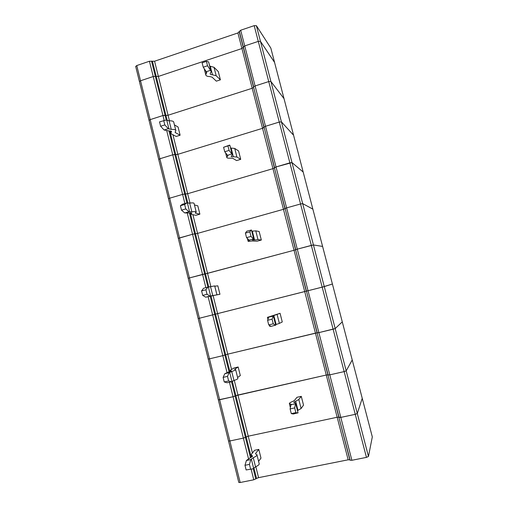 <?xml version="1.0" encoding="UTF-8"?>
<svg xmlns="http://www.w3.org/2000/svg" width="508" height="508" viewBox="0 0 508 508"><rect width="100%" height="100%" fill="white"/><g stroke="black" fill="none" stroke-linecap="round" stroke-linejoin="round"><path stroke-width="0.76" d="M372.307 436.918L368.465 456.463L366.446 457.384L351.879 460.286L350.164 460.235L338.836 417.189L340.792 417.405L329.787 374.853L328.143 375.025L317.043 332.842L318.865 332.626L308.032 290.728L306.457 291.116L295.573 249.777L297.282 249.149L286.607 207.886L285.102 208.483L274.434 167.97L276.022 166.935L265.506 126.289L264.065 127.089L253.606 87.382L253.663 86.849L255.079 85.954L244.723 45.917L258.286 41.383L244.723 45.917L241.935 48.52L244.723 45.917L240.671 30.239L237.915 32.95L154.565 61.227L158.363 76.435L241.935 48.52L158.363 76.435L155.327 76.34L158.363 76.435L168.053 115.24L165.976 115.487L168.053 115.24L252.203 88.265L168.053 115.24L169.443 120.802M154.565 61.227L149.422 61.246L136.76 65.551L140.532 80.772L139.433 81.578L140.532 80.772L153.232 76.524L155.327 76.34L153.232 76.524L140.532 80.772L150.171 119.628L149.047 120.358L150.171 119.628L162.954 115.526L150.171 119.628L159.88 158.769L158.737 159.468L168.485 198.761L169.659 198.203L168.491 198.799L188.201 278.327L189.433 277.933L188.201 278.327L208.216 359.067L209.499 358.845L208.216 359.067L228.53 441.02L229.87 440.976L228.53 441.02L238.792 482.397M240.671 30.239L254.197 25.641L256.381 25.667L270.827 48.095L274.574 62.427L260.464 41.37L274.542 62.325L293.567 135.217L281.413 121.876L279.267 122.06L289.871 162.858L276.022 166.935L292.005 162.592L303.174 172.034L312.852 209.106L302.679 203.613L300.558 203.975L311.328 245.402L297.282 249.149L313.436 244.945L322.593 246.437L332.403 284.023L322.186 287.147L333.121 329.209L318.865 332.626L335.191 328.574L342.278 321.85L352.228 359.981L346.196 370.872L344.145 371.608L355.251 414.331L340.792 417.405L355.251 414.331L357.289 413.499L362.236 398.304L372.332 437.007M135.687 66.465L136.76 65.551M254.197 25.641L258.286 41.383L260.464 41.37L258.286 41.383L268.738 81.572L255.079 85.954L268.738 81.572L270.897 81.471L284.023 98.647L270.897 81.471L268.738 81.572L279.267 122.06L265.506 126.289L279.267 122.06L281.413 121.876L292.005 162.592L303.174 172.034L293.567 135.217L281.413 121.876L256.381 25.667M184.893 203.518L182.613 194.393L169.659 198.203L182.613 194.393L187.655 193.713L184.69 194.037L174.828 154.515L172.752 154.813L166.783 130.88M169.831 130.918L175.749 154.635L177.819 154.337L187.655 193.713L272.967 168.656L187.655 193.713L189.992 203.054M253.905 467.798L256.559 478.428L258.578 477.653L348.164 459.804L349.86 459.848L338.836 417.189L337.172 417.252L326.269 375.025L327.895 374.853L317.043 332.842L227.73 354.159L315.443 333.121L304.705 291.541L306.267 291.154L295.573 249.777L294.043 250.266L283.464 209.309L284.963 208.718L274.434 167.97L272.967 168.656L262.547 128.314L177.819 154.337L172.752 154.813L159.88 158.769L172.752 154.813L182.613 194.393L184.69 194.037L186.925 203.003M194.45 204.953L197.796 205.823L199.885 214.16L195.548 213.201L195.288 212.992L196.228 212.046C196.234 211.512 194.767 211.43 191.84 211.804L188.982 211.741L185.757 208.928L181.496 210.16L180.397 205.721L184.652 204.489L186.792 202.965L189.668 203.092C192.602 202.749 194.069 202.87 194.075 203.448L196.177 211.861M185.757 208.928L184.652 204.489M199.885 214.16L195.872 215.316L191.453 214.376L190.964 213.995L191.548 213.404L191.402 212.82M190.278 212.839L195.504 233.794L194.621 233.845L189.408 212.941L191.872 213.068L191.548 213.404M188.982 211.741L184.766 212.96L189.414 212.941M184.766 212.96L181.496 210.16M180.397 205.721L182.582 204.191L186.792 202.965M239.3 31.267L253.663 86.849L255.079 85.954L265.506 126.289L264.065 127.089L274.542 167.627L276.022 166.935L286.607 207.886L300.558 203.975L286.607 207.886L283.464 209.309L197.568 233.388L207.543 273.348L205.492 273.818L294.043 250.266L207.543 273.348L210.852 286.582M135.668 66.389L158.731 159.417L159.88 158.769L179.508 237.922L192.557 234.258L187.293 213.157M208.788 287.02L195.504 233.794L197.568 233.388L192.557 234.258L178.308 238.398L179.508 237.922L189.433 277.933L205.492 273.818L204.629 273.952L194.621 233.845L192.557 234.258L202.565 274.428L189.433 277.933L199.428 318.243L212.655 314.89L208.121 296.704M303.193 172.085L312.865 209.137L302.679 203.613L300.558 203.975L289.871 162.858L292.005 162.592L313.436 244.945L311.328 245.402L322.186 287.147L217.602 313.601L227.73 354.159L225.692 354.749L227.73 354.159L231.565 369.507M192.894 214.681L197.568 233.388L283.464 209.309L272.967 168.656L274.434 167.97L264.065 127.089L262.547 128.314L263.982 127.527L253.606 87.382L252.203 88.265L237.915 32.95M293.586 135.293L303.181 172.041M240.722 159.341L238.576 150.939L234.728 148.45L231.146 148.076L233.35 156.737L236.919 157.042L240.722 159.341L236.601 160.572L232.715 158.306L230.721 158.147C228.092 158.331 226.765 158.052 226.739 157.309L227.965 155.734L227.514 155.277L231.845 153.968L232.429 154.667L231.159 156.274C231.172 156.68 231.902 156.839 233.35 156.737M232.346 154.349L229.845 145.288L223.59 147.276L224.726 151.746L229.102 150.419L231.845 153.968M230.753 148.095L231.146 148.076M223.59 147.276L229.591 145.123M227.965 145.942L229.102 150.419M227.514 155.277L224.726 151.746M332.403 284.016L324.269 286.601L308.032 290.728L297.282 249.149L295.739 249.644L285.102 208.483L295.573 249.777L294.043 250.266L304.705 291.541L198.177 318.548L199.428 318.243L209.499 358.845L222.815 355.657L209.499 358.845L219.646 399.758L218.338 399.891L233.058 396.729L229.438 382.2M261.341 240.043L259.163 231.515L255.759 230.854L252.324 231.165L254.565 239.96L257.988 239.579L261.341 240.043L257.162 241.179L251.803 240.963C249.231 241.421 247.98 241.49 248.063 241.167L249.479 240.297L249.111 240.163L253.498 238.963L253.968 239.185L252.501 240.074L254.565 239.96M253.936 239.052L251.435 230.016L246.825 231.191L245.408 233.096L246.564 237.642L251.003 236.423L253.498 238.963M251.936 231.229L252.324 231.165M245.408 233.096L249.847 231.87L251.212 229.978M249.847 231.87L251.003 236.423M249.111 240.163L246.564 237.642M246.285 231.915L245.84 232.448M232.289 381.178L235.909 395.668L233.058 396.729L219.646 399.758L229.87 440.976L243.37 438.106L248.221 436.181L245.408 437.388L235.096 396.075L233.058 396.729L243.37 438.106L229.87 440.976L240.17 482.505L253.765 479.8L251.117 469.176M234.283 380.39L237.934 395.021L326.269 375.025L315.443 333.121L317.043 332.842L306.457 291.116L317.259 332.911L318.865 332.626L329.787 374.853L344.145 371.608L329.787 374.853L326.269 375.025L235.909 395.668L237.934 395.021L248.221 436.181L337.172 417.252L248.221 436.181L252.419 453.003M352.215 359.937L346.196 370.872L344.145 371.608L333.121 329.209L335.191 328.574L342.278 321.869L332.41 284.016L342.278 321.85M312.852 209.106L322.593 246.437L313.436 244.945L357.289 413.499L355.251 414.331L366.446 457.384M295.675 401.257C294.31 401.815 293.707 402.234 293.872 402.514L295.726 403.041L295.491 403.758L290.976 404.749L291.192 404.247L289.389 403.727C289.096 403.219 290.189 402.457 292.665 401.447L294.418 400.482L296.983 397.294L301.276 396.342L298.799 399.517L295.675 401.257L297.986 410.331L301.098 408.515L303.524 405.13L301.276 396.342M295.789 403.288L298.018 412.807L293.332 414.014L291.294 413.614L295.872 412.617L297.853 413.036M297.625 410.489L297.986 410.331M290.976 404.749L290.1 408.921L294.672 407.924L295.491 403.758M294.672 407.924L295.872 412.617M290.1 408.921L291.294 413.614M205.867 287.674L202.565 274.428L204.629 273.952L207.924 287.153M312.865 209.137L332.41 284.016M214.782 286.226L217.83 285.814L219.951 294.278L210.02 296.088L207.029 294.265L202.705 295.396L201.587 290.887L205.905 289.757L207.797 287.166L214.7 285.909L216.878 294.608M207.029 294.265L205.905 289.757M219.951 294.278L212.115 295.789M211.036 296.024L215.557 314.135L214.713 314.357L210.185 296.228L212.134 295.872M210.02 296.088L205.746 297.193L210.191 296.221M205.746 297.193L202.705 295.396M201.587 290.887L203.53 288.29L207.797 287.166M248.488 458.622L243.37 438.106L245.408 437.388L250.457 457.619M351.879 460.286L340.792 417.405L339.109 417.468L327.895 374.853L338.836 417.189L337.172 417.252L348.164 459.804M368.465 456.463L357.289 413.499L362.242 398.355L352.228 359.981L362.236 398.304M256.984 454.939L259.163 463.652C259.505 464.458 258.299 465.519 255.537 466.839L253.105 468.776L246.139 469.951L244.983 465.296L249.434 464.388L250.806 459.575L253.257 457.708C256.026 456.425 257.245 455.403 256.915 454.654L255.524 453.904L255.626 453.447L258.801 449.402L260.985 458.127L258.591 461.359M250.596 469.049L249.434 464.388M258.801 449.402L254.616 450.272L251.358 454.33L251.168 455.168L252.508 455.911C252.692 456.33 252.006 456.902 250.463 457.613L246.412 460.477L250.806 459.575M253.105 468.776L246.139 469.951M244.983 465.296L246.412 460.477M256.559 478.428L253.765 479.8M350.164 460.235L349.86 459.848M240.17 482.505L238.804 482.454M227.038 372.586L222.815 355.657L225.692 354.749L224.866 355.06L214.713 314.357L212.655 314.89L222.815 355.657L224.866 355.06L229.057 371.862M235.674 369.754L237.858 378.498C238.087 378.835 236.791 379.508 233.972 380.498L231.394 381.749L228.638 380.962L224.25 381.978L223.114 377.4L227.495 376.377L229.133 372.694L231.731 371.513C234.556 370.554 235.858 369.926 235.642 369.634L234.575 369.265L238.163 366.998L240.316 375.59L237.604 377.463M228.638 380.962L227.495 376.377M238.163 366.998L234.036 367.97L230.365 370.249L230.073 370.656L231.261 370.802L224.803 373.71L229.133 372.694M231.394 381.749L227.057 382.753L224.25 381.978M223.114 377.4L224.803 373.71M342.284 321.862L352.228 359.981M251.269 457.219L235.909 395.668L235.096 396.075L231.508 381.673M229.889 371.57L215.557 314.135L217.602 313.601L213.163 295.834M273.831 315.551L271.888 316.192L273.177 316.173L267.43 317.341L280.06 313.303L273.831 315.551L276.104 324.485L279.375 323.393L282.27 321.964L280.06 313.303M273.545 316.008L275.844 325.037L271.043 326.396L268.745 324.917L273.253 323.812L275.501 325.304M270.751 326.257L269.704 326.282M275.73 324.593L276.104 324.485M268.726 317.278L267.576 320.3L272.078 319.189L273.177 316.173M272.078 319.189L273.253 323.812M267.576 320.3L268.745 324.917M164.179 120.447L162.954 115.526L165.976 115.487L165.043 115.284L151.517 61.081M174.422 124.885L178.054 126.994L180.118 135.217L175.4 132.62L175.089 132.194L175.876 130.702C175.774 129.743 174.238 129.305 171.26 129.388L168.262 128.695L164.821 124.917L160.617 126.251L159.531 121.882L166.103 120.053L169.113 120.809C172.098 120.758 173.647 121.228 173.755 122.231L175.793 130.359M164.821 124.917L163.728 120.542M180.118 135.217L176.149 136.455L171.361 133.89L170.777 133.109L171.266 132.175L170.999 131.108M187.871 203.194L175.749 154.635L174.828 154.515L168.942 130.918C170.612 130.874 171.475 131.115 171.539 131.648L171.266 132.175M168.262 128.695L164.103 130.01L168.948 130.918M164.103 130.01L160.617 126.251M239.281 31.934L253.606 87.382L252.203 88.265L262.547 128.314L177.819 154.337L172.923 134.728M274.574 62.446L284.029 98.66M149.422 61.246L162.954 115.526L165.043 115.284L166.256 120.142M220.402 79.832L218.288 71.552L214.014 67.291L210.287 66.25L212.465 74.784L216.173 75.749L220.402 79.832L216.338 81.159L212.026 77.114L209.956 76.581C207.277 76.498 205.873 75.883 205.74 74.733L206.788 72.479L206.261 71.711L210.528 70.301L211.22 71.457L210.141 73.755C210.21 74.39 210.985 74.733 212.465 74.784M211.093 70.955L208.591 61.874L206.426 61.36L207.55 65.767L210.528 70.301M209.887 66.224L210.287 66.25M206.261 71.711L203.238 67.202L207.55 65.767M206.426 61.36L202.114 62.802L203.238 67.202M152.476 61.392L167.265 120.65M195.548 213.201L195.447 212.782M191.84 211.804L189.668 203.092M189.636 211.893L187.458 203.136M227.146 154.807L227.527 156.299M229.845 145.288L232.099 154.121M234.728 148.45L236.919 157.042M248.774 239.827L248.971 240.614M251.435 230.016L253.721 238.989M255.759 230.854L257.988 239.579M290.544 404.063L290.862 405.301M295.656 403.549L298.018 412.807M298.799 399.517L301.098 408.515M212.744 295.504L210.534 286.652M210.623 295.974L208.407 287.084M255.784 454.095L255.626 453.447M255.537 466.839L253.257 457.708M253.581 468.128L251.295 458.959M252.254 456.552L252.031 455.644M255.791 479.019L253.206 468.643M255.841 466.693L258.578 477.653M233.972 380.498L231.731 371.513M231.934 381.381L229.679 372.351M230.924 371.132L230.835 370.751M268.453 317.202L268.573 317.678M273.368 316.097L275.692 325.209M277.114 314.535L279.375 323.393M175.4 132.62L175.209 131.858M171.26 129.388L169.113 120.809M168.98 129.089L166.827 120.472M205.861 71.114L206.413 73.292M208.591 61.874L210.807 70.574M214.014 67.291L216.173 75.749M270.859 48.197L274.549 62.344M190.964 213.995L190.671 212.814M225.609 152.857L226.739 157.309M247.364 238.436L248.063 241.167M289.389 403.727L290.379 407.606M251.625 457.01L251.168 455.168M362.248 398.348L372.32 436.931M230.264 371.424L230.073 370.656M267.43 317.341L267.938 319.348M269.475 325.387L269.716 326.346M170.777 133.109L170.237 130.95M284.048 98.73L293.573 135.23M204.191 68.624L205.74 74.733"/></g></svg>
